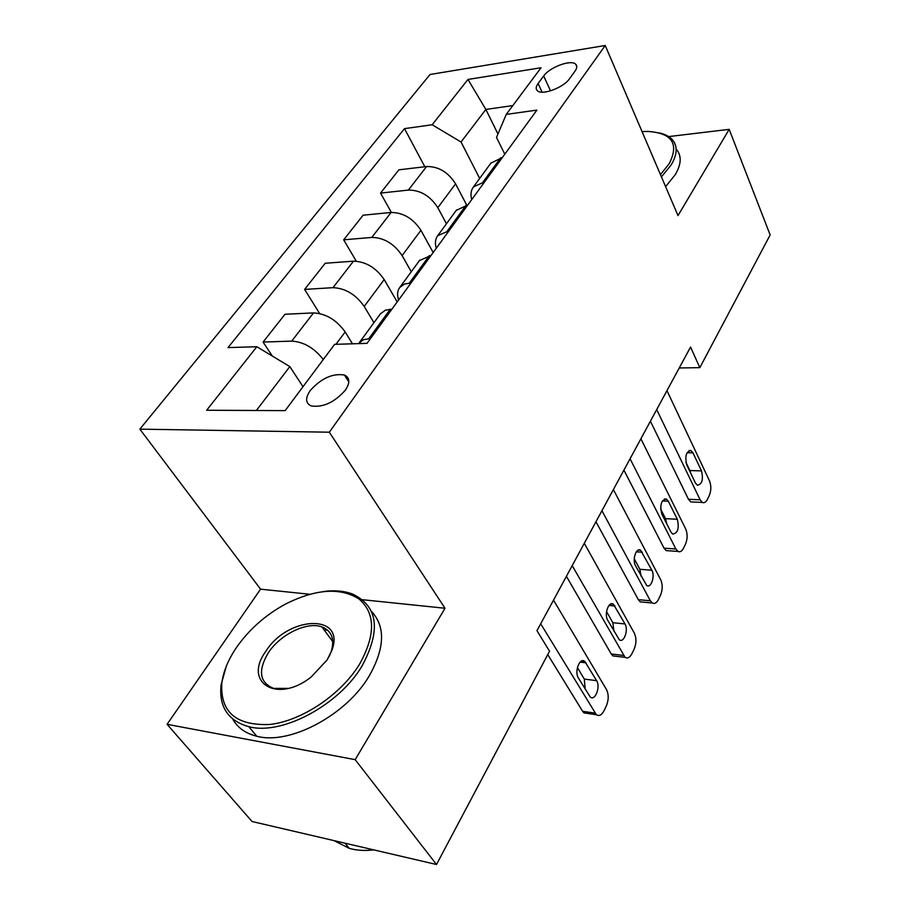 <?xml version="1.0" encoding="UTF-8"?>
<svg xmlns="http://www.w3.org/2000/svg" width="910" height="910" viewBox="0 0 910 910"><rect width="100%" height="100%" fill="white"/><g stroke="black" fill="none" stroke-linecap="round" stroke-linejoin="round"><path stroke-width="1.36" d="M345.322 390.185C350.236 382.746 349.952 377.695 344.469 375.057C332.776 373.1 321.389 378.219 310.333 390.413C305.1 398.102 305.43 403.289 311.322 405.962C323.186 407.612 334.516 402.357 345.322 390.185M309.673 594.253L260.567 589.168L167.076 724.314L252.059 821.514L436.504 864.5L549.538 651.219L536.968 630.687L690.565 347.051L699.824 367.651L770.156 234.951L729.172 129.356L668.668 136.591M260.567 589.168L139.844 429.145L430.043 74.495L605.23 45.5L329.318 432.204L139.844 429.145M543.679 75.985L538.106 83.515C535.853 86.655 535.603 89.066 537.378 90.738C541.962 95.675 563.643 87.622 569.535 78.726L575.029 71.105C577.088 68.148 577.338 65.873 575.757 64.269C571.309 59.195 549.72 67.135 543.679 75.985L550.527 90.852M512.83 105.571L485.86 109.45L461.04 142.006L432.159 124.761L404.495 128.64L228.012 347.609L256.836 346.733L289.824 366.605L256.37 410.49M432.159 124.761L467.967 79.443L541.063 67.749L506.244 114.398L496.496 137.421L504.788 154.2M256.836 346.733L206.65 410.251L285.149 410.626L334.607 344.355L367.037 343.354L536.889 110.11L506.244 114.398M167.076 724.314L355.173 759.657L436.504 864.5M355.173 759.657L445.013 608.255L329.318 432.204M605.23 45.5L677.995 215.613L729.172 129.356M679.247 367.97L699.824 367.651M497.952 133.975L485.86 109.45L467.967 79.443M479.672 178.428L461.04 142.006M466.693 205.069L455.58 183.854C448.221 172.161 438.552 166.382 426.574 166.53L398.876 169.829L380.528 193.091L391.368 212.428M446.457 223.758L437.812 207.685C430.248 195.934 420.443 190.065 408.385 190.076L380.528 193.091M433.183 252.525L420.932 230.321C413.174 218.514 403.232 212.565 391.095 212.462L363.101 215.192L343.673 239.831L356.276 261.17M411.274 271.749L402.106 255.585C394.132 243.721 384.031 237.669 371.815 237.419L343.673 239.831M397.204 301.938L384.191 279.598C376.012 267.688 365.774 261.545 353.478 261.17L325.211 263.263L304.6 289.403L319.626 313.506M373.953 322.675L364.193 306.42C355.776 294.453 345.379 288.208 332.992 287.674L304.6 289.403M352.477 343.809L345.163 331.945C336.518 319.933 325.962 313.586 313.506 312.903L284.989 314.268L263.081 342.058L272.34 356.06M302.996 386.704L289.824 366.605M502.388 157.487L490.854 163.174M404.495 128.64L424.834 166.735M484.666 181.818L473.484 186.88C470.925 190.326 470.334 194.569 471.71 199.62M467.82 204.966L456.24 210.403M448.994 230.81L437.755 235.622C435.253 239 434.764 243.22 436.277 248.282M431.067 255.426L419.464 260.579M411.036 282.942L404.461 284.056L399.774 287.446C397.329 290.745 396.942 294.92 398.625 299.982M391.937 309.161L385.339 310.196L380.323 313.984M323.277 359.541C314.268 347.984 303.758 341.841 291.723 341.113L263.081 342.058M370.563 338.509L363.238 339.726L358.654 343.616M445.013 608.255L362.442 599.713M666.962 390.629L709.47 480.798C711.347 485.69 711.267 490.649 709.231 495.666L707.366 499.453C705.921 502.229 704.272 503.219 702.395 502.434L700.12 499.795L656.702 409.591M650.411 421.205L688.461 499.283L700.12 499.795M701.508 470.891C703.487 479.547 702.088 484.325 697.333 485.223L695.433 483.039L686.788 464.999C684.752 456.297 686.14 451.474 690.929 450.53L692.976 452.85L701.508 470.891L689.86 470.527L690.701 473.177M685.924 462.314L689.86 470.527M692.942 502.013L690.77 501.911L688.461 499.283M640.89 438.779L685.719 528.994C687.687 533.908 687.596 538.982 685.457 544.237L683.501 548.241C681.886 551.323 680.043 552.381 677.984 551.414L675.868 548.969L630.061 458.776M623.919 470.14L664.05 548.195L675.868 548.969M677.324 519.269C679.395 528.357 677.848 533.294 672.695 534.079L670.932 532.054L661.82 514.036C659.682 504.891 661.217 499.909 666.427 499.067L668.327 501.239L677.324 519.269L665.517 518.643L666.677 523.637M660.626 508.963L665.517 518.643M668.668 550.789L666.177 550.618L664.05 548.195M613.374 489.591L660.706 579.727C662.787 584.652 662.696 589.862 660.444 595.379L658.385 599.588C656.565 603.023 654.517 604.16 652.242 602.977L650.332 600.771L601.942 510.715M595.959 521.76L638.342 599.69L650.332 600.771M651.856 570.217C655.268 576.007 651.059 588.645 646.726 585.528L635.498 565.702C632.006 559.832 636.238 547.183 640.629 550.231L651.856 570.217L639.878 569.296L641.084 576.155M634.236 558.751L639.878 569.296M643.097 602.147L640.265 601.885L638.342 599.69M584.3 543.293L634.35 633.201C636.545 638.126 636.454 643.484 634.077 649.274L631.904 653.71C629.845 657.566 627.57 658.772 625.068 657.338L572.197 565.633M566.418 576.314L611.236 653.983L623.407 655.405M625.011 623.941C628.73 629.891 623.885 643.427 619.301 639.787L607.721 620.245C603.899 614.216 608.779 600.645 613.431 604.24L625.011 623.941L612.839 622.702L613.966 631.244M606.549 611.577L612.839 622.702M616.127 656.281L612.919 655.905L611.236 653.983M553.519 600.134L606.526 689.632C608.847 694.569 608.756 700.074 606.242 706.16L603.956 710.846C601.624 715.169 599.087 716.454 596.357 714.714L540.699 623.816M547.752 654.586L582.616 711.302L594.958 713.099M596.641 680.68C600.714 686.788 595.14 701.337 590.306 697.083L578.351 677.904C574.164 671.694 579.818 657.111 584.72 661.331L596.641 680.68L584.311 679.076L585.21 689.234M577.395 667.599L584.311 679.076M589.384 712.291L584.015 712.917L582.616 711.302M660.455 174.618L669.18 163.732C679.292 143.791 672.183 133.031 647.829 131.438L642.051 131.586M659.249 132.894C665.426 134.259 669.987 136.762 672.945 140.39C677.734 146.681 677.142 154.848 671.17 164.915L661.433 176.893M676.938 150.013C681.749 156.361 681.192 164.573 675.265 174.652L665.597 186.641M359.484 664.311C375.75 634.987 375.557 613.181 358.893 598.894C340.147 587.212 315.679 588.929 285.501 604.069C265.481 614.978 249.158 629.424 236.532 647.408C228.353 659.42 223.462 671.205 221.847 682.762C219.981 711.984 236.031 725.884 269.974 724.462C302.006 720.845 340.988 694.523 359.484 664.311M323.641 591.5C334.641 590.055 344.31 590.92 352.659 594.093C378.014 606.265 381.165 630.198 362.089 665.892C339.123 705.034 281.918 735.678 248.851 726.692C228.012 720.777 218.764 706.786 221.096 684.707L226.306 666.245M327.179 659.875L311.118 677.04C277.118 704.124 242.822 682.659 265.754 651.423C287.776 615.695 345.675 613.26 331.991 650.036L327.179 659.875M329.238 656.36L331.183 651.651C334.869 639.104 331.775 630.857 321.912 626.91C307.102 621.28 280.155 634.384 268.234 652.925C257.746 670.75 259.555 682.568 273.637 688.392L288.106 688.404M371.428 611.384C385.59 626.535 384.885 648 369.301 675.8C346.619 714.896 289.744 745.347 256.711 736.213C245.563 733.46 237.59 727.761 232.801 719.128M324.188 630.004L327.714 630.243M373.783 849.883C364.853 850.964 356.674 850.452 349.269 848.359L334.038 840.624M437.812 207.685L455.58 183.854M402.106 255.585L420.932 230.321M364.193 306.42L384.191 279.598M335.938 344.31L345.163 331.945M408.385 190.076L426.574 166.53M483.051 182L500.784 157.68M447.356 230.958L466.193 205.125M371.815 237.419L391.095 212.462M409.375 283.044L429.418 255.551M332.992 287.674L353.478 261.17M368.891 338.565L390.265 309.241M291.723 341.113L313.506 312.903M542.133 92.183L538.106 83.515M692.976 452.85L687.039 452.714M668.327 501.239L662.332 500.966M642.369 552.211L636.352 551.801M614.978 606.003L608.983 605.434M586.029 662.833L580.114 662.116M348.814 381.95L344.469 375.057M473.484 186.88L491.229 162.662M437.755 235.622L456.604 209.903M399.774 287.446L419.817 260.089M359.302 342.672L380.664 313.506M576.792 66.589L575.757 64.269M690.77 501.911L702.395 502.434M690.929 450.53L689.188 450.484M666.177 550.618L677.984 551.414M666.427 499.067L664.414 498.987M640.265 601.885L652.242 602.977M640.629 550.231L638.319 550.084M612.919 655.905L625.068 657.338M613.431 604.24L610.792 603.99M584.015 712.917L596.357 714.714M584.72 661.331L581.729 660.967M256.711 736.213L248.851 726.692M321.912 626.91L332.787 641.698M349.269 848.359L344.981 843.172M331.183 651.651L331.991 650.036M221.847 682.762L221.096 684.707"/></g></svg>
